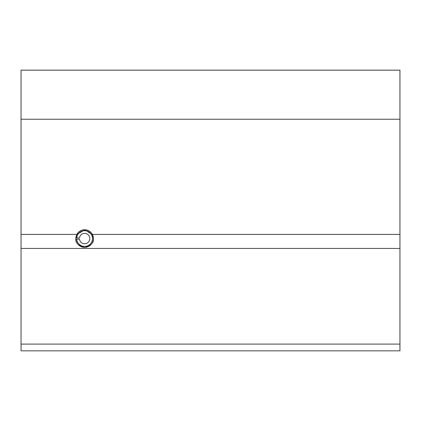 <?xml version="1.0" encoding="UTF-8"?>
<svg xmlns="http://www.w3.org/2000/svg" width="421" height="421" viewBox="0 0 421 421"><rect width="100%" height="100%" fill="white"/><g stroke="black" fill="none" stroke-linecap="round" stroke-linejoin="round"><path stroke-width="0.63" d="M93.267 236.86L93.436 238.565L92.394 234.413A8.815 8.815 0 0 0 76.848 234.413L85.037 229.766L92.752 235.165M93.436 238.565C93.936 242.733 90.999 245.669 84.621 247.38C78.243 245.669 75.306 242.733 75.806 238.565L76.848 234.413L21.05 234.413L21.05 70.165L399.95 70.165L399.95 350.835L21.05 350.835L21.05 234.413M92.394 234.413L399.95 234.413M21.05 119.227L399.95 119.227M21.05 248.448L399.95 248.448M92.494 238.565A7.873 7.873 0 0 0 84.926 230.697A7.873 7.873 0 0 0 76.769 237.96L75.869 237.96A8.773 8.773 0 0 1 84.926 229.803A8.773 8.773 0 0 1 93.394 238.565A8.773 8.773 0 0 1 84.926 247.332A8.773 8.773 0 0 1 75.869 239.175L76.769 239.175A7.873 7.873 0 0 0 84.926 246.432A7.873 7.873 0 0 0 92.494 238.565M76.769 237.96L79.48 237.96A5.178 5.178 0 0 1 84.926 233.397A5.178 5.178 0 0 1 89.799 238.565A5.178 5.178 0 0 1 84.926 243.738A5.178 5.178 0 0 1 79.48 239.175L76.769 239.175M21.05 344.099L399.95 344.099"/></g></svg>
